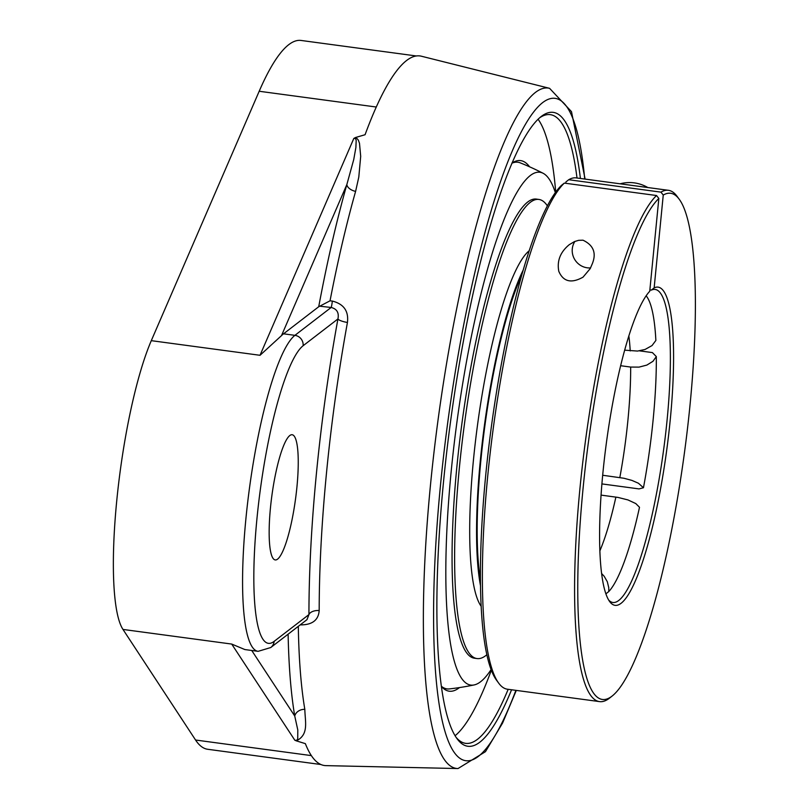 <?xml version="1.0" encoding="UTF-8"?>
<svg xmlns="http://www.w3.org/2000/svg" width="809" height="809" viewBox="0 0 809 809"><rect width="100%" height="100%" fill="white"/><g stroke="black" fill="none" stroke-linecap="round" stroke-linejoin="round"><path stroke-width="1.21" d="M539.441 117.952A317.189 60.008 -82.3 0 1 550.292 114.656A317.189 60.008 -82.3 0 1 576.999 178M508.173 689.308A317.189 60.008 -82.3 0 1 465.671 743.35A317.189 60.008 -82.3 0 1 456.074 737.292M580.397 178.465A319.818 60.503 97.7 0 0 540.857 116.769A319.818 60.503 97.7 0 0 450.583 421.277A319.818 60.503 97.7 0 0 457.125 738.809A319.818 60.503 97.7 0 0 511.571 689.774M455.093 735.715A317.189 60.008 97.7 0 0 491.356 670.155M555.722 192.036A317.189 60.008 97.7 0 0 538.076 119.216M441.492 686.528A267.688 50.643 97.7 0 0 442.088 687.185A267.688 50.643 97.7 0 0 459.502 687.569M529.592 166.816A267.688 50.643 97.7 0 0 512.704 162.589A267.688 50.643 97.7 0 0 511.955 163.064M511.885 163.226A265.706 50.269 -82.3 0 1 520.227 162.852A273.755 273.755 0 0 1 543.122 173.278M555.328 192.562A258.708 48.944 97.7 0 0 543.092 173.268A258.708 48.944 97.7 0 0 530.229 175.573A258.708 48.944 97.7 0 0 452.919 454.8A258.708 48.944 97.7 0 0 474.216 684.92A273.755 273.755 0 0 1 449.42 688.914A265.706 50.269 -82.3 0 1 441.471 686.345M353.816 138.45L260.023 355.293L281.492 335.634L346.849 184.543A9.364 5.542 -164.2 0 0 355.606 191.379L358.802 177.05L360.693 156.339L359.489 143.264L358.326 140.109L356.526 137.985L355.515 137.51L353.816 138.45L355.586 138.551L356.193 140.362L355.879 147.551L353.735 159.575L346.849 184.543A366.376 69.311 97.7 0 0 318.716 306.742L330.032 300.817A357.062 67.551 -82.3 0 1 355.606 191.379M320.051 306.237L331.154 307.471A9.364 0.647 96.3 0 0 332.368 301.079L330.032 300.817M303.122 345.726L337.929 318.958A364.05 68.866 97.7 0 0 316.562 472.051A364.05 68.866 97.7 0 0 308.937 614.587L274.14 641.355A151.101 28.588 -82.3 0 1 257.029 517.851A151.101 28.588 -82.3 0 1 303.122 345.726A9.364 9.03 -127.6 0 0 294.911 335.341L331.154 307.471C336.918 308.907 339.173 312.729 337.929 318.958A9.364 2.184 -169.7 0 0 347.435 322.467C348.81 311.131 343.785 304.002 332.368 301.079M274.14 641.355A9.364 9.03 52.4 0 1 270.742 647.544L306.975 619.664L308.937 614.587A9.364 5.309 180 0 1 319.191 610.532A354.747 67.107 -82.3 0 1 326.624 471.647A354.747 67.107 -82.3 0 1 347.435 322.467M300.635 624.548A9.364 0.647 -83.7 0 1 300.614 624.882C312.304 624.882 318.493 620.099 319.191 610.532M288.115 634.175A366.376 69.311 97.7 0 0 294.739 716.016A9.364 7.847 170.4 0 1 304.821 709.351A357.062 67.551 -82.3 0 1 298.309 626.338M251.73 650.476L294.739 716.016L297.803 730.011L297.732 739.001L296.579 740.407L294.82 740.215L296.357 740.872C308.998 734.542 305.145 722.225 304.821 709.351M585.119 179.102L571.488 111.632L549.574 88.323L421.388 56.215A357.983 67.723 97.7 0 0 406.553 60.533A357.983 67.723 97.7 0 0 365.071 134.729L355.515 137.51M296.357 740.872L305.367 743.643A357.983 67.723 97.7 0 0 325.896 765.627L458.015 768.55L485.461 751.672L502.591 723.024L516.294 690.411M281.492 335.634A160.465 30.358 -82.3 0 1 283.534 333.814L294.911 335.341A160.465 30.358 97.7 0 0 245.966 518.124A160.465 30.358 97.7 0 0 258.122 651.336L244.864 649.556L231.708 644.065L294.82 740.215M416.322 55.963L301.059 40.45A329.152 62.263 97.7 0 0 259.183 91.255L151.293 340.66A160.465 30.358 97.7 0 0 116.749 500.731A160.465 30.358 97.7 0 0 122.978 629.432L195.566 740.023A329.152 62.263 97.7 0 0 207.711 749.276L320.94 764.525M296.913 487.17A63.173 11.953 -82.3 0 1 275.272 559.939A63.173 11.953 -82.3 0 1 270.489 507.496A63.173 11.953 -82.3 0 1 292.13 434.726A63.173 11.953 -82.3 0 1 296.913 487.17M283.534 333.814L318.716 306.742M601.663 573.571L604.141 576.23L607.306 581.711L608.773 587.739L608.793 591.541A152.668 28.881 -82.3 0 0 639.504 507.283L635.783 503.562L627.946 499.922L617.904 497.404L601.077 495.108M639.434 350.843L652.408 352.593L656.321 356.597L652.944 361.32L646.846 365.092L639.029 367.114L630.666 367.064L620.604 365.708M602.695 475.257L623.972 478.261L631.9 480.394L638.432 483.236L643.458 487.746L639.039 488.909L601.926 483.913M656.321 356.597A152.668 28.881 -82.3 0 1 643.458 487.746M608.793 591.541L605.921 593.826M624.629 350.166L637.573 351.066L645.066 349.458L652.034 345.574L655.866 340.447A152.668 28.881 -82.3 0 0 646.704 296.519L646.148 295.76M646.128 295.781A152.668 28.881 -82.3 0 1 646.704 296.519M547.329 205.799A231.637 43.817 97.7 0 0 538.885 199.439L536.316 199.085A231.637 43.817 97.7 0 0 527.64 202.058A231.637 43.817 97.7 0 0 459.279 444.434A231.637 43.817 97.7 0 0 474.519 658.223L477.077 658.566A231.637 43.817 97.7 0 0 485.764 655.603A231.637 43.817 97.7 0 0 486.907 654.663M474.216 684.92A258.708 48.944 97.7 0 0 491.124 669.539M521.481 275.849A180.174 34.089 97.7 0 0 480.506 580.275M523.069 270.307A182.854 34.595 97.7 0 0 484.369 425.827A182.854 34.595 97.7 0 0 480.566 586.04M538.885 199.439A231.637 43.817 97.7 0 0 530.198 202.402A231.637 43.817 97.7 0 0 461.838 444.778A231.637 43.817 97.7 0 0 477.077 658.566M529.096 250.851A182.854 34.595 97.7 0 0 477.532 424.907A182.854 34.595 97.7 0 0 481.234 606.396M679.216 199.247L677.093 196.354A257.96 48.803 97.7 0 0 668.426 190.307A257.96 48.803 97.7 0 0 660.933 192.137L663.249 195.06A255.331 48.297 -82.3 0 1 679.216 199.247A255.331 48.297 -82.3 0 1 684.444 452.757A255.331 48.297 -82.3 0 1 612.373 695.861A255.331 48.297 -82.3 0 1 582.611 493.207A255.331 48.297 -82.3 0 1 658.839 198.448L649.738 291.27A160.566 30.378 97.7 0 0 605.84 447.053A160.566 30.378 97.7 0 0 609.753 601.684A160.566 30.378 97.7 0 0 665.898 456.013A160.566 30.378 97.7 0 0 654.147 287.883L651.326 290.118A157.937 29.872 -82.3 0 1 655.078 289.44A157.937 29.872 -82.3 0 1 667.041 420.559A157.937 29.872 -82.3 0 1 612.939 602.493A157.937 29.872 -82.3 0 1 608.712 600.096M663.249 195.06L654.147 287.883M564.318 183.107L561.497 185.342A255.331 48.297 97.7 0 0 490.76 431.298A255.331 48.297 97.7 0 0 496.584 680.268L498.708 683.16A257.96 48.803 -82.3 0 1 492.833 431.571A257.96 48.803 -82.3 0 1 564.318 183.107L656.534 195.525A257.96 48.803 97.7 0 0 582.025 468.745A257.96 48.803 97.7 0 0 599.6 701.615A257.96 48.803 97.7 0 0 609.561 698.086L612.373 695.861M658.839 198.448L656.534 195.525M599.6 701.615L507.385 689.207A257.96 48.803 -82.3 0 1 498.708 683.16M583.006 240.202C593.381 245.147 596.526 252.873 592.451 263.39L590.206 268.628L583.036 277.153C571.366 283.676 563.286 281.744 558.807 271.339C556.825 260.933 560.303 252.054 569.243 244.692L574.491 241.578L578.647 240.324L583.006 240.202M565.774 183.309L565.906 181.954L568.717 179.719A257.96 48.803 -82.3 0 1 576.21 177.899L668.426 190.307M568.717 179.719L660.933 192.137M651.326 290.118L649.87 289.925M590.58 267.921A17.07 16.463 52.4 0 1 574.633 259.355A17.07 16.463 52.4 0 1 574.926 241.406M647.837 187.536A36.85 35.545 -127.6 0 0 620.139 183.815M515.889 690.35A333.955 63.173 -82.3 0 1 440.693 483.074A333.955 63.173 -82.3 0 1 542.576 102.662A333.955 63.173 -82.3 0 1 584.715 179.042M549.574 88.323A343.259 64.932 97.7 0 0 535.356 92.469A343.259 64.932 97.7 0 0 430.631 483.479A343.259 64.932 97.7 0 0 458.015 768.55M259.183 91.255L376.266 107.021M151.293 340.66L260.023 355.293M195.566 740.023L311.364 755.606M122.978 629.432L231.708 644.065M630.666 367.064A131.614 24.897 -82.3 0 1 619.825 477.563M615.882 497.1A131.614 24.897 -82.3 0 1 599.904 550.777M628.836 335.866A131.614 24.897 -82.3 0 1 630.211 350.924M258.122 651.336L270.742 647.544"/></g></svg>
